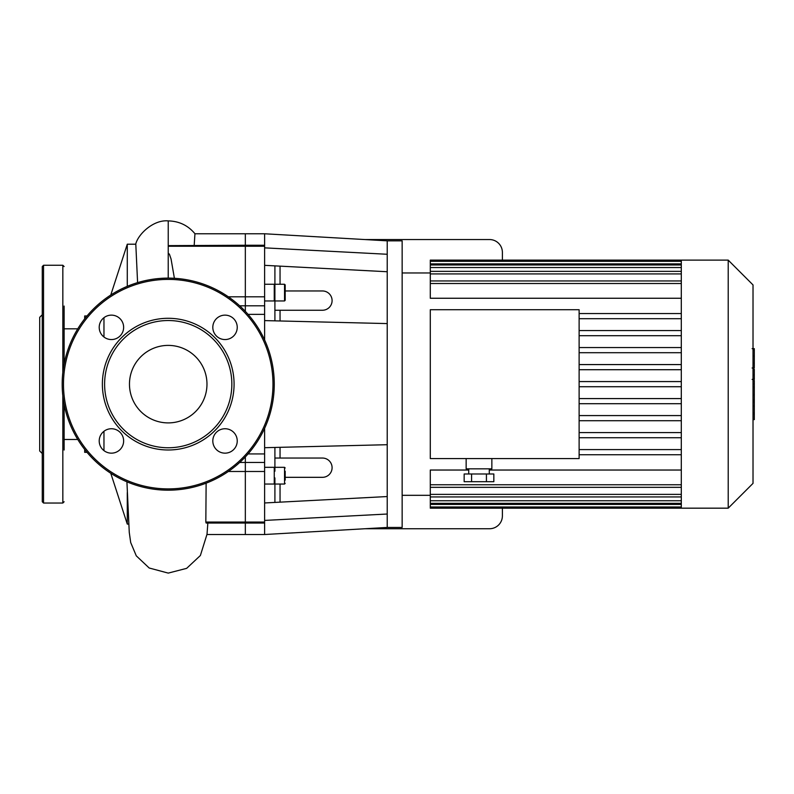 <?xml version="1.0" encoding="UTF-8"?>
<svg xmlns="http://www.w3.org/2000/svg" width="794" height="794" viewBox="0 0 794 794"><rect width="100%" height="100%" fill="white"/><g stroke="black" fill="none" stroke-linecap="round" stroke-linejoin="round"><path stroke-width="1.19" d="M239.689 462.475L245.336 462.475L245.336 534.521L245.336 456.917L245.336 462.475L264.62 462.475L264.62 453.93L248.056 453.93M228.354 471.487L264.62 471.487L264.62 462.475M239.689 305.809L245.336 305.809L245.336 311.367L245.336 296.807L245.336 305.809L264.62 305.809L264.62 296.807L245.336 296.807L245.336 246.249L245.336 296.807L228.354 296.807M168.219 278.108L168.229 245.634L245.336 245.257L245.336 246.249L245.336 233.773L245.336 245.257L264.62 245.257L264.62 296.807M248.056 314.355L264.62 314.355L264.62 305.809M264.62 523.038L264.62 522.045L205.835 522.045L206.152 523.038L264.62 523.038L264.62 534.521L387.224 527.454L402.151 527.454L402.151 240.84L387.224 240.84L387.224 254.269L264.62 247.857M264.62 471.487L264.62 522.045M264.62 314.355L264.62 339.971M264.62 428.323L264.62 453.93M285.185 300.311L285.185 284.887L284.54 284.252L284.54 300.956L285.185 300.311M274.903 320.845L274.903 265.871M285.185 480.142L285.185 471.239M285.185 473.462L285.185 477.909M274.903 502.423L274.903 477.909M274.903 458.049L322.453 458.049A9.637 9.637 0 0 1 332.091 467.686A9.637 9.637 0 0 1 322.453 477.323L285.185 477.323M285.185 290.961L322.453 290.961A9.637 9.637 0 0 1 332.091 300.608A9.637 9.637 0 0 1 322.453 310.246L274.903 310.246M364.932 528.735L489.541 528.735A12.853 12.853 0 0 0 502.394 515.882L502.394 508.17M502.394 260.114L502.394 252.403A12.853 12.853 0 0 0 489.541 239.55L364.932 239.55M274.903 471.239L274.903 447.449M387.224 240.84L264.62 233.773L264.62 245.257M387.224 271.737L264.62 265.335M387.224 254.269L387.224 527.454M387.224 514.026L264.62 520.427M387.224 496.548L264.62 502.959M387.224 323.585L264.62 320.597M387.224 444.709L264.62 447.697M129.472 384.147A38.747 38.747 0 0 0 187.602 417.704A38.747 38.747 0 0 0 187.602 350.591A38.747 38.747 0 0 0 129.472 384.147M62.19 384.147A106.029 106.029 0 0 1 221.238 292.321A106.029 106.029 0 0 1 221.238 475.973A106.029 106.029 0 0 1 62.19 384.147M102.376 384.147A65.842 65.842 0 0 1 201.15 327.118A65.842 65.842 0 0 1 201.15 441.166A65.842 65.842 0 0 1 102.376 384.147M123.636 440.948A12.208 12.208 0 0 0 111.428 428.74A12.208 12.208 0 0 0 99.21 440.948A12.208 12.208 0 0 0 111.428 453.156A12.208 12.208 0 0 0 123.636 440.948M123.636 327.346A12.208 12.208 0 0 0 111.428 315.139A12.208 12.208 0 0 0 99.21 327.346A12.208 12.208 0 0 0 111.428 339.554A12.208 12.208 0 0 0 123.636 327.346M237.237 327.346A12.208 12.208 0 0 0 225.03 315.139A12.208 12.208 0 0 0 212.812 327.346A12.208 12.208 0 0 0 225.03 339.554A12.208 12.208 0 0 0 237.237 327.346M237.237 440.948A12.208 12.208 0 0 0 225.03 428.74A12.208 12.208 0 0 0 212.812 440.948A12.208 12.208 0 0 0 225.03 453.156A12.208 12.208 0 0 0 237.237 440.948M104.61 384.147A63.619 63.619 0 0 1 200.038 329.053A63.619 63.619 0 0 1 200.038 439.241A63.619 63.619 0 0 1 104.61 384.147M64.115 450.029L64.115 404.275M42.271 437.822L42.271 330.463M42.271 314.742L39.7 317.312L39.7 450.982L42.271 453.553M42.271 501.748L42.271 266.546L43.551 265.256L43.551 503.029L42.271 501.748M64.115 501.748L62.835 503.029L43.551 503.029M64.115 364.019L64.115 306.047M753.02 380.495L754.3 380.495L754.3 419.619L753.02 419.619M754.3 414.041L753.02 414.041M754.3 413.148L753.02 413.148M754.3 406.131L753.02 406.131M754.3 401.903L753.02 401.903M754.3 400.057L753.02 400.057M754.3 394.638L753.02 394.638M754.3 349.152L754.3 366.689M754.3 349.975L753.02 349.975M753.02 369.289L754.3 369.289L754.3 379.393L752.126 379.393M754.3 374.699L753.02 374.699M754.3 387.055L753.02 387.055M471.576 473.988L471.576 481.7L464.162 481.7L464.162 473.988L493.838 473.988L493.838 481.7L486.424 481.7L486.424 473.988M471.576 481.7L486.424 481.7M466.147 458.565L466.147 468.847L491.853 468.847L491.853 458.565M579.124 458.565L579.124 309.729L430.288 309.729L430.288 458.565L579.124 458.565M681.302 318.702L579.124 318.702M681.302 330.562L579.124 330.562M681.302 335.703L579.124 335.703M681.302 347.564L579.124 347.564M681.302 352.705L579.124 352.705M681.302 364.575L579.124 364.575M681.302 369.716L579.124 369.716M681.302 381.577L579.124 381.577M681.302 386.718L579.124 386.718L681.302 386.718M681.302 398.578L579.124 398.578M681.302 403.719L579.124 403.719M681.302 415.58L579.124 415.58M681.302 420.721L579.124 420.721M681.302 432.591L579.124 432.591M681.302 437.732L579.124 437.732M681.302 470.038L489.283 470.038M468.718 470.038L430.288 470.038L430.288 487.337L681.302 487.337M728.207 260.114L728.207 508.17L753.02 483.367L753.02 284.927L728.207 260.114L430.288 260.114L430.288 298.256L681.302 298.256M681.302 260.114L681.302 508.17L430.288 508.17L430.288 487.337M728.207 508.17L681.302 508.17M681.302 313.561L579.124 313.561M681.302 449.593L579.124 449.593M681.302 454.734L579.124 454.734M206.122 483.179L205.835 522.045M103.964 337.013L103.964 317.679M103.964 450.615L103.964 431.281M127.278 286.336L127.278 244.205L110.763 295.031M110.763 473.264L127.278 524.08L127.278 492.578M168.229 253.147L169.44 254.249L171.057 259.003L174.402 278.297M264.62 233.773L194.947 233.773L194.193 245.257M137.59 282.634L135.804 244.205L127.278 244.205M84.68 318.851L84.68 315.962L87.022 315.962M87.022 452.332L84.68 452.332L84.68 449.444M77.772 328.815L64.115 328.815M168.229 246.249L264.62 246.249M274.903 284.887L274.258 284.252L274.258 300.956L274.903 300.311M274.903 467.329L284.54 467.329L284.54 484.042L285.185 483.397M264.62 467.329L274.258 467.329L274.258 484.042L274.903 483.397M280.044 502.155L280.044 484.042M280.044 284.252L280.044 266.139M280.044 320.974L280.044 310.246M280.044 458.049L280.044 447.32M63.48 384.147A104.748 104.748 0 0 0 220.603 474.862A104.748 104.748 0 0 0 220.603 293.433A104.748 104.748 0 0 0 63.48 384.147M62.835 503.029L62.835 395.799M62.835 372.485L62.835 265.256L43.551 265.256M754.3 387.472L753.02 387.472M754.3 363.414L753.02 363.414M754.3 367.503L753.02 367.503M754.3 356.198L753.02 356.198M754.3 379.254L753.02 379.254M754.3 383.78L753.02 383.78M681.302 263.886L430.288 263.886M681.302 267.548L430.288 267.548M681.302 273.92L430.288 273.92M681.302 283.518L430.288 283.518M681.302 484.767L430.288 484.767M681.302 494.374L430.288 494.374M681.302 500.746L430.288 500.746M681.302 504.408L430.288 504.408M168.229 245.634L168.229 220.901C179.156 221.149 188.089 225.456 195.026 233.823M284.54 284.252L274.903 284.252M284.54 300.956L274.903 300.956M274.258 284.252L264.62 284.252M274.258 300.956L264.62 300.956M284.54 467.329L285.185 467.974M274.903 484.042L284.54 484.042M274.258 467.329L274.903 467.974M264.62 484.042L274.258 484.042M206.986 534.521L264.62 534.521M62.835 265.256L64.115 266.546M754.3 348.665L752.126 348.665M754.3 367.999L752.126 367.999M468.718 468.847L468.718 473.988M489.283 468.847L489.283 473.988M430.288 272.967L402.151 272.967M430.288 495.317L402.151 495.317M681.302 280.947L430.288 280.947M681.302 264.978L430.288 264.978M681.302 261.315L430.288 261.315M681.302 271.349L430.288 271.349M430.288 503.317L681.302 503.317M430.288 506.979L681.302 506.979M430.288 496.945L681.302 496.945M207.849 523.038L207.016 534.263L200.386 555.502L186.65 568.355L168.229 573.099L149.193 568.008L136.29 555.85L130.702 542.54L129.263 532.377L126.921 481.799M168.229 220.901C153.153 219.442 137.63 234.756 135.675 244.413M128.668 524.08L127.278 524.08M77.772 439.479L64.115 439.479"/></g></svg>

